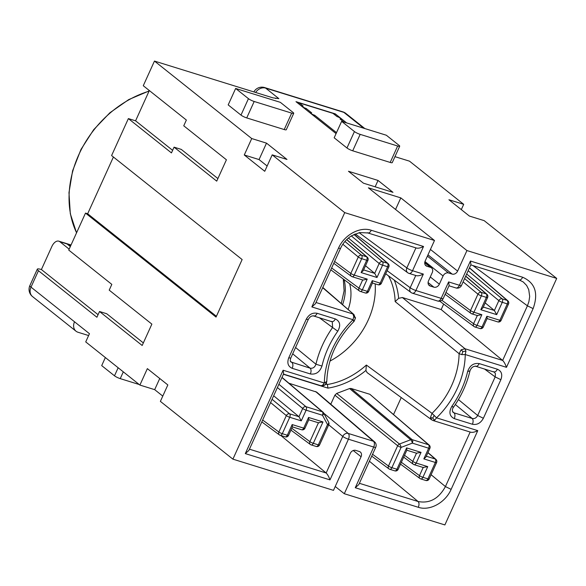 <?xml version="1.0" encoding="UTF-8"?>
<svg xmlns="http://www.w3.org/2000/svg" width="586" height="586" viewBox="0 0 586 586"><rect width="100%" height="100%" fill="white"/><g stroke="black" fill="none" stroke-linecap="round" stroke-linejoin="round"><path stroke-width="0.88" d="M378.036 180.444L392.972 192.34L363.408 183.169L348.48 171.273L378.036 180.444L375.15 186.809M395.557 209.473L400.809 197.885L368.367 187.813L434.49 240.487L425.172 261.034A4.585 3.684 -51.5 0 0 425.919 265.736A4.585 3.684 -51.5 0 0 426.916 266.256L430.52 267.377A4.585 3.684 128.5 0 1 431.516 267.897A4.585 3.684 128.5 0 1 432.263 272.607L428.534 280.819A4.585 3.684 -51.5 0 0 429.282 285.529A4.585 3.684 -51.5 0 0 430.278 286.049L433.882 287.169L428.088 282.555M433.882 287.169A4.585 3.684 -51.5 0 0 439.346 284.181L443.075 275.962A4.585 3.684 128.5 0 1 448.546 272.973L452.15 274.087L427.985 254.837M341.631 121.361L386.335 135.234L399.132 145.423A4.585 0.813 -155.6 0 1 399.703 146.2L392.246 162.637A4.585 0.813 -155.6 0 1 390.203 162.439L352.713 150.807L360.17 134.37A4.585 0.813 24.4 0 1 354.427 131.557L341.631 121.361L334.174 137.791L346.971 147.987A4.585 0.813 24.4 0 0 352.713 150.807M399.703 146.2A4.585 0.813 -155.6 0 1 397.66 146.009L360.17 134.37M235.645 88.464L280.35 102.338L293.147 112.534A4.585 0.813 -155.6 0 1 293.718 113.31L286.261 129.748A4.585 0.813 -155.6 0 1 284.217 129.55L246.728 117.918L254.185 101.481A4.585 0.813 24.4 0 1 248.442 98.66L235.645 88.464L228.188 104.901L240.985 115.098A4.585 0.813 24.4 0 0 246.728 117.918M293.718 113.31A4.585 0.813 -155.6 0 1 291.674 113.113L254.185 101.481M98.074 314.682L41.401 269.538A9.171 1.633 24.4 0 0 37.321 269.15A9.171 1.633 24.4 0 0 38.456 270.703L96.902 317.253L99.517 311.503L142.178 345.484L151.869 324.124L109.208 290.143L111.816 284.386L68.73 250.068L85.505 213.092L87.666 213.758L216.395 316.301M452.15 274.087A4.585 3.684 -51.5 0 0 457.615 271.098L466.939 250.559L400.809 197.885M123.309 371.846L120.24 378.629L139.212 384.519M37.321 269.15L29.864 285.587A9.171 1.633 24.4 0 0 31.007 287.133L89.453 333.69L85.724 341.909L139.9 385.068L154.682 389.653L162.776 396.099M349.652 283.749A44.47 35.746 -51.5 0 1 348.143 309.518M375.165 283.844A71.983 57.86 -51.5 0 1 329.969 361.071M259.056 159.568L266.505 143.138L286.986 159.451L272.204 154.858L264.747 171.295L244.274 154.982L259.056 159.568L267.143 166.014M335.236 486.497L344.297 493.72L361.071 456.736A4.585 3.684 -51.5 0 0 360.324 452.033A4.585 3.684 -51.5 0 0 359.328 451.513L355.724 450.392A4.585 3.684 -51.5 0 0 350.26 453.381L333.485 490.357L232.906 459.146L160.381 401.373L167.838 384.943L147.357 368.631L139.9 385.068M232.906 459.146L344.729 212.63L434.49 240.487M272.204 154.858L344.729 212.63M266.505 143.138L251.731 138.552L244.274 154.982M251.731 138.552L154.462 61.069L143.277 85.724L186.363 120.042L183.755 125.8L226.416 159.78L216.725 181.14L174.064 147.159L171.456 152.909L128.371 118.592L111.596 155.568L242.135 259.554L216.044 317.077L85.505 213.092M310.375 373.963C315.905 374.754 319.773 372.11 321.97 366.045L315.942 364.221C314.872 367.283 312.939 368.601 310.14 368.184C311.276 369.488 311.349 371.414 310.375 373.963L292.209 368.323C293.19 365.774 293.117 363.855 291.982 362.551L290.436 361.218M159.744 378.497L154.682 389.653M70.32 246.56L67.046 243.952A9.171 5.208 -72.8 0 0 66.035 243.41L58.827 241.176A9.171 5.208 -72.8 0 0 51.839 246.53L41.401 269.538M69.148 249.138L59.838 241.71A9.171 5.208 -72.8 0 0 58.827 241.176M461.307 209.612L463.702 204.331L448.92 199.745L469.393 216.058L484.175 220.644L556.7 278.416L444.877 524.931L344.297 493.72M275.471 98.463A9.171 7.369 -51.5 0 1 278.863 98.638L272.93 97.84L154.462 61.069M322.805 287.455L353.951 314.572L322.688 287.704M319.363 317.751L332.592 327.515L332.284 321.839L313.678 315.986C311.649 315.576 309.848 316.74 308.28 319.48L306.236 319.282L288.73 357.87L290.773 358.068C290.085 360.229 290.136 361.525 290.912 361.965L310.14 368.184L292.7 353.819M321.97 366.045A84.838 68.196 -51.5 0 1 337.77 331.215L332.592 327.515A89.416 71.88 -51.5 0 0 315.942 364.221L295.571 347.498M120.24 378.629A4.585 0.813 -155.6 0 1 114.497 375.809L101.7 365.613L105.355 357.548M74.517 321.795A9.171 7.369 128.5 0 0 76.019 331.207A9.171 7.369 128.5 0 0 78.004 332.255L88.611 335.544M331.368 321.377C332.775 322.095 334.093 321.282 335.331 318.938C340.129 321.355 340.942 325.45 337.77 331.215M70.496 246.171L68.123 244.289L70.95 245.16M66.562 243.63A9.171 5.208 107.2 0 1 67.119 243.747A9.171 5.208 107.2 0 1 68.123 244.289M172.621 150.338L135.578 120.826L128.371 118.592M346.648 239.652L366.572 256.778L361.547 255.218A2.754 1.56 107.2 0 1 361.687 258.682L354.237 275.09L367.217 279.119L362.375 289.806L367.4 291.367L372.242 280.679L372.557 282.811L368.623 291.484A2.754 0.491 24.4 0 1 367.4 291.367A2.754 1.56 107.2 0 1 365.305 292.971A2.754 2.754 0 0 0 368.623 291.484M149.32 90.537L135.578 120.826M217.897 178.569L181.272 149.401L174.064 147.159M99.517 311.503L106.725 313.744L143.343 342.913M463.702 204.331L409.519 161.172L394.957 156.66M466.939 250.559L556.7 278.416M346.626 122.906L335.273 113.867L295.981 101.671L336.071 133.608M433.047 420.521L470.748 432.219C472.58 432.622 474.916 432.094 477.766 430.637L436.541 417.84L432.043 413.35L430.454 417.43L431.706 419.847L433.047 420.521L434.622 420.235L436.541 417.84A79.608 63.991 128.5 0 0 465.255 354.537L465.951 351.168L465.02 348.758L461.138 349.798L459.102 353.688L461.797 354.625L465.255 354.537L506.48 367.327L533.121 308.61C538.629 293.242 535.15 282.789 522.668 277.244L470.426 261.034L459.431 285.272L448.612 281.917L441.163 298.355L415.899 290.51L423.348 274.08L412.537 270.717L423.532 246.479L371.29 230.269C359.885 226.343 344.165 234.927 338.481 248.2L311.84 306.925L353.065 319.722C354.384 321.318 354.486 321.699 353.373 320.872M401.242 397.564L393.565 414.485M359.394 483.303L418.082 501.513C429.604 503.718 438.716 498.737 445.426 486.57L470.162 432.036M315.979 302.501L352.831 313.942L353.761 316.352L355.372 318.183L354.134 321.304C336.774 338.906 327.662 358.94 326.798 381.405L324.351 383.024L322.432 385.42L320.857 385.705L283.492 374.11M245.307 453.601L248.867 450.444L283.646 373.78L283.126 370.235L245.307 453.601L329.991 479.883L348.443 439.207L373.707 447.052L355.255 487.728L418.316 507.293C429.721 511.219 445.441 502.627 451.125 489.361L477.766 430.637M280.848 435.493L326.153 472.99C327.552 474.36 328.827 476.66 329.991 479.883M372.564 454.267L388.467 466.024L397.674 445.734L334.884 395.169L330.768 404.237M334.884 395.169L336.664 393.455L349.578 388.54L351.073 388.459L369.832 394.283L429.186 445.096A2.754 2.227 130.7 0 0 428.534 444.737L369.832 394.283M249.446 449.184L326.153 472.99L342.744 436.423A4.585 0.813 24.4 0 0 348.443 439.207A4.585 2.6 107.2 0 0 348.209 433.428L373.472 441.273A4.585 2.6 107.2 0 1 373.707 447.052A4.585 0.813 24.4 0 0 375.751 447.243A4.585 4.585 0 0 0 374.564 441.873L316.652 392.1L288.913 383.229M431.706 419.847L367.1 372.601L365.92 370.455L366.367 365.049L432.043 413.35A75.023 60.307 128.5 0 0 459.102 353.688L395.154 301.585L398.634 298.347A75.448 60.651 128.5 0 0 394.253 280.093M273.669 395.77L298.977 416.719L301.277 420.858L306.126 410.171L322.476 415.247L327.53 424.579L318.33 444.869L313.305 443.309L322.996 421.942L308.551 417.459L303.709 428.146L292.172 424.564L287.323 435.244L282.298 433.684L289.74 417.276L301.277 420.858M288.554 435.361A2.754 0.491 -155.6 0 1 287.323 435.244A2.754 1.56 107.2 0 1 285.228 436.856A2.754 2.754 0 0 0 288.554 435.361L292.487 426.696L292.172 424.564M304.932 428.263A2.754 0.491 -155.6 0 1 303.709 428.146A2.754 1.56 107.2 0 1 301.614 429.75A2.754 2.754 0 0 0 304.932 428.263L308.866 419.591L308.551 417.459M318.454 422.733L322.996 421.942M328.453 421.986A2.754 1.546 151.6 0 1 328.673 422.25A2.754 1.546 151.6 0 1 327.53 424.579A2.754 0.491 24.4 0 0 328.761 424.696L319.553 444.986A2.754 0.491 -155.6 0 1 318.33 444.869A2.754 1.56 107.2 0 1 316.235 446.473L311.21 444.913A2.754 1.56 -72.8 0 0 313.305 443.309A2.754 0.491 24.4 0 1 309.884 441.632L291.777 428.256M398.143 469.371L406.918 450.019L406.611 447.894L396.92 469.254L391.888 467.694A2.754 1.56 107.2 0 1 389.793 469.305A2.754 1.56 107.2 0 1 389.514 469.159A2.754 2.19 126.5 0 1 388.972 468.888A2.754 2.754 0 0 0 389.793 469.305L394.825 470.866A2.754 2.754 0 0 0 398.143 469.371A2.754 0.491 -155.6 0 1 396.92 469.254A2.754 1.56 107.2 0 1 394.825 470.866M416.507 453.161L421.048 452.37L406.611 447.894M423.202 467.43L427.736 466.632L416.199 463.057L421.048 452.37M336.664 393.455L399.462 444.02A2.754 2.183 128.8 0 0 397.674 445.734A2.754 0.491 24.4 0 0 401.095 447.404L412.324 443.126L428.674 448.202A2.754 0.491 -155.6 0 0 429.897 448.319L425.963 456.992L423.832 458.889L435.361 462.464L427.919 478.879L422.894 477.319L427.736 466.632M434.241 415.371L432.702 418.155L430.454 417.43M322.432 385.42L325.047 384.87M472.983 265.59L527.415 305.819L502.642 360.434L465.02 348.758L402.377 297.52L441.163 309.555L502.642 360.434C504.033 361.804 505.315 364.104 506.48 367.327M355.372 318.183L353.951 314.572M432.702 418.155L434.622 420.235M354.134 321.304L355.504 317.612M533.121 308.61L527.415 305.819L528.88 301.761L529.685 296.509L528.74 289.667L526.646 285.463L523.261 281.976L519.181 279.925L470.8 264.909M461.475 285.47A4.585 0.813 -155.6 0 1 459.431 285.272A4.585 2.6 107.2 0 1 455.937 287.953A4.585 4.585 0 0 0 461.475 285.47L470.946 264.586L470.426 261.034M353.761 316.352L353.065 319.722A79.608 63.991 128.5 0 0 324.351 383.024L283.126 370.235M402.377 297.52L398.634 298.347M325.164 384.782L326.578 381.962M441.163 309.555L443.653 304.075M485.179 302.881L494.386 310.499L496.686 314.638L502.275 302.317L507.308 303.878A2.754 0.491 24.4 0 0 508.531 303.988A2.754 2.754 0 0 0 507.82 300.772A2.754 2.227 130.7 0 0 507.168 300.406A2.754 1.56 107.2 0 1 507.308 303.878L499.858 320.286A2.754 1.56 107.2 0 1 497.763 321.89A2.754 2.754 0 0 0 501.089 320.403A2.754 0.491 -155.6 0 1 499.858 320.286L486.885 316.257L482.036 326.937L477.011 325.384L481.853 314.697L473.928 312.235L481.37 295.827L486.395 297.388A2.754 0.491 24.4 0 0 487.618 297.505A2.754 2.754 0 0 0 486.907 294.282A2.754 2.227 130.7 0 0 486.255 293.916A2.754 1.56 107.2 0 1 486.395 297.388L480.806 309.708L496.686 314.638M487.618 297.505L482.945 307.811L480.806 309.708M479.663 328.402A2.754 1.56 -72.8 0 0 479.941 328.548A2.754 1.56 -72.8 0 0 482.036 326.937A2.754 0.491 24.4 0 0 483.26 327.054L487.193 318.388L486.885 316.257M367.217 279.119L363.012 280.071L352.142 276.702A2.754 1.56 107.2 0 1 351.864 276.555A2.754 2.19 126.5 0 1 351.322 276.284A2.754 2.754 0 0 0 352.142 276.702A2.754 1.56 107.2 0 0 354.237 275.09A2.754 0.491 24.4 0 1 350.816 273.42L334.606 261.437M477.319 315.488L481.853 314.697M365.496 265.744L374.703 273.362L363.598 269.912M372.242 280.679L380.175 283.141L387.617 266.733A2.754 0.491 24.4 0 0 388.848 266.85A2.754 2.754 0 0 0 388.13 263.627A2.754 2.227 130.7 0 0 387.478 263.268L382.453 261.708A2.754 1.56 107.2 0 1 382.592 265.172L377.003 277.5L374.703 273.362L379.171 263.495L348.414 238.048M377.003 277.5L361.123 272.571L363.261 270.673L367.935 260.36A2.754 2.754 0 0 0 367.224 257.137A2.754 2.227 130.7 0 0 366.572 256.778A2.754 1.56 107.2 0 1 366.711 260.243A2.754 0.491 24.4 0 0 367.935 260.36M443.199 298.545A4.585 0.813 -155.6 0 1 441.163 298.355A4.585 2.6 107.2 0 1 437.669 301.028A4.585 4.585 0 0 0 443.199 298.545L449.132 285.47L448.612 281.917M359.13 232.679L406.838 267.934A4.585 3.655 126.5 0 0 407.68 272.71A4.585 4.585 0 0 0 409.043 273.398L416.338 275.662C418.162 276.065 420.499 275.537 423.348 274.08M338.481 248.2L340.525 248.398L315.407 303.76L311.84 306.925M340.525 248.398L340.525 248.398C343 243.073 346.678 238.868 351.549 235.784L359.687 232.569L367.796 232.942L416.521 248.068C418.345 248.464 420.682 247.937 423.532 246.479M283.412 374.293L327.97 388.122L327.376 384.511A72.701 58.439 128.5 0 0 366.367 365.049M461.797 354.625L462.911 351.556L465.951 351.168M462.911 351.556L461.138 349.798M375.751 447.243L358.822 484.563L355.255 487.728M326.204 383.537L327.376 384.511L325.875 384.05M452.487 411.504L454.04 412.844L452.971 412.258C452.077 410.522 452.238 408.867 453.447 407.285L453.447 407.285C461.416 395.931 466.925 383.793 469.965 370.857L467.635 371.517C469.833 365.444 473.693 362.807 479.231 363.598C477.993 365.942 476.674 366.755 475.275 366.038M469.965 370.857C471.21 367.693 473.129 366.169 475.737 366.279L494.35 372.139L495.448 373.678L495.17 376.901L500.876 379.684C502.707 374.571 501.55 371.085 497.389 369.231C496.152 371.575 494.833 372.388 493.434 371.671M452.824 406.706C453.872 407.57 453.542 407.446 451.835 406.347A84.838 68.196 -51.5 0 0 467.635 371.517M483.369 418.279C480.674 423.136 477.026 425.128 472.433 424.257C473.415 421.708 473.334 419.781 472.199 418.477C474.521 418.931 476.337 417.935 477.671 415.489L483.369 418.279L500.876 379.684M472.433 424.257L454.275 418.616C455.249 416.067 455.175 414.148 454.04 412.844L472.199 418.477L455.337 404.523M313.21 315.744C314.609 316.462 315.935 315.649 317.173 313.305C312.58 312.433 308.932 314.426 306.236 319.282M87.666 213.758L113.406 157.011M335.273 113.867L334.833 114.834M343.923 122.071L340.034 118.973A3.208 0.571 -155.6 0 0 341.462 119.112L341.133 119.844M305.709 109.421L306.148 108.454A3.208 0.571 -155.6 0 1 303.101 107.121A3.208 0.571 -155.6 0 1 301.731 105.941A3.208 0.571 -155.6 0 1 303.16 106.081L299.109 102.85L332.995 113.369L337.045 116.592A3.208 0.571 -155.6 0 1 340.092 117.933A3.208 0.571 -155.6 0 1 341.462 119.112M306.148 108.454L311.693 112.871A3.208 0.571 -155.6 0 0 310.265 112.739L310.162 112.966M314.243 116.218L314.682 115.252A3.208 0.571 -155.6 0 1 311.635 113.918A3.208 0.571 -155.6 0 1 310.265 112.739M314.682 115.252L336.51 132.641M298.67 103.817L299.109 102.85M448.546 272.973L427.399 256.126M430.278 286.049L428.549 284.679M397.66 146.009L390.203 162.439M291.674 113.113L284.217 129.55M457.615 271.098L430.432 249.446M29.864 285.587A9.171 9.171 0 0 0 32.501 296.545A9.171 7.369 128.5 0 1 31.007 287.133L38.456 270.703M59.838 241.71L67.046 243.952M240.985 115.098L248.442 98.66M346.971 147.987L354.427 131.557M253.863 91.921A9.171 9.171 0 0 1 264.623 87.563A9.171 5.208 107.2 0 1 265.634 88.105A9.171 7.369 128.5 0 0 255.606 92.463M362.653 279.962L358.954 288.129L331.647 267.956M330.804 269.824L359.46 290.993A2.754 2.754 0 0 0 360.28 291.41A2.754 1.56 107.2 0 0 362.375 289.806A2.754 0.491 -155.6 0 1 358.954 288.129A2.754 2.19 126.5 0 0 359.46 290.993A2.754 2.19 126.5 0 0 359.994 291.264A2.754 1.56 107.2 0 0 360.28 291.41L365.305 292.971M439.346 284.181L430.285 276.958M118.16 367.744L114.497 375.809M424.725 262.762L430.52 267.377M443.075 275.962L424.975 261.539M278.863 98.638L265.634 88.105L343.865 112.38L363.752 128.224M426.916 266.256L425.187 264.887M344.077 279.632A44.47 35.746 -51.5 0 1 342.576 304.669M345.85 113.428A9.171 7.369 128.5 0 0 343.865 112.38A9.171 5.208 107.2 0 0 342.854 111.845A9.171 9.171 0 0 1 345.85 113.428L364.851 128.568M361.071 456.736L353.255 450.517M288.73 357.87C286.891 362.99 288.056 366.477 292.209 368.323M317.173 313.305L335.331 318.938M479.231 363.598L497.389 369.231M454.275 418.616C449.477 416.207 448.664 412.112 451.835 406.347M451.125 489.361L445.426 486.57L431.091 474.704M369.407 461.233L418.082 501.513C419.217 502.817 419.298 504.744 418.316 507.293M323.772 413.211L348.209 433.428A4.585 3.626 129.6 0 0 342.744 436.423L328.709 424.806M374.564 441.873A4.585 3.714 130.7 0 0 373.472 441.273L315.576 391.507M327.97 388.122A75.448 60.651 128.5 0 0 365.92 370.455M290.927 430.117L310.39 444.503A2.754 2.19 126.5 0 1 309.884 441.632L318.432 422.784M281.947 377.516L322.337 411.782A2.754 1.56 107.2 0 1 322.476 415.247A2.754 1.546 151.6 0 0 323.619 412.918A2.754 1.546 151.6 0 0 323.399 412.654A2.754 2.212 130.3 0 0 322.981 412.126A2.754 2.212 130.3 0 0 322.337 411.782L305.987 406.706L278.885 384.277M272.072 399.3L289.601 413.811L298.977 416.719L302.706 408.501L277.398 387.558M270.586 402.575L286.327 415.599A2.754 0.491 24.4 0 0 289.74 417.276A2.754 1.56 107.2 0 0 289.601 413.811A2.754 2.176 129.6 0 0 286.327 415.599L278.877 432.014L262.667 420.03M278.877 432.014A2.754 2.19 126.5 0 0 279.383 434.878A2.754 2.19 126.5 0 0 279.925 435.149A2.754 1.56 -72.8 0 0 280.203 435.295A2.754 1.56 -72.8 0 0 282.298 433.684A2.754 0.491 24.4 0 1 278.877 432.014M310.39 444.503A2.754 2.19 126.5 0 0 310.924 444.767A2.754 1.56 -72.8 0 0 311.21 444.913A2.754 2.754 0 0 1 310.39 444.503M305.987 406.706A2.754 1.56 107.2 0 1 306.126 410.171A2.754 0.491 24.4 0 1 302.706 408.501A2.754 2.176 129.6 0 1 305.987 406.706M416.485 453.212L412.786 461.38L404.53 455.285M423.18 467.474L419.473 475.642L401.366 462.266M426.308 456.23L435.222 458.999L427.905 452.714M423.832 458.889L428.674 448.202A2.754 1.56 107.2 0 0 428.534 444.737L412.185 439.661L351.073 388.459M371.714 456.135L388.972 468.888A2.754 2.19 126.5 0 1 388.467 466.024A2.754 0.491 24.4 0 0 391.888 467.694L401.095 447.404A2.754 0.967 69.1 0 0 399.462 444.02L410.683 439.742L349.578 388.54M403.688 457.153L413.291 464.251A2.754 2.19 126.5 0 1 412.786 461.38A2.754 0.491 24.4 0 0 416.199 463.057A2.754 1.56 -72.8 0 1 414.104 464.661A2.754 1.56 -72.8 0 1 413.826 464.515A2.754 2.19 126.5 0 1 413.291 464.251A2.754 2.754 0 0 0 414.104 464.661L423.532 467.584M400.524 464.134L419.979 478.513A2.754 2.19 126.5 0 1 419.473 475.642A2.754 0.491 24.4 0 0 422.894 477.319A2.754 1.56 -72.8 0 1 420.799 478.923A2.754 1.56 -72.8 0 1 420.514 478.784A2.754 2.19 126.5 0 1 419.979 478.513A2.754 2.754 0 0 0 420.799 478.923L425.824 480.483A2.754 1.56 -72.8 0 0 427.919 478.879A2.754 0.491 24.4 0 0 429.142 478.996A2.754 2.754 0 0 1 425.824 480.483A2.754 1.56 -72.8 0 1 425.546 480.344M436.592 462.581A2.754 2.754 0 0 0 435.874 459.358A2.754 2.227 130.7 0 0 435.222 458.999A2.754 1.56 107.2 0 1 435.361 462.464A2.754 0.491 24.4 0 0 436.592 462.581L429.142 478.996M412.185 439.661A2.754 1.56 107.2 0 1 412.324 443.126A2.754 0.967 69.1 0 0 410.683 439.742A2.754 2.19 130 0 1 412.185 439.661M522.668 277.244C521.43 279.588 520.112 280.401 518.713 279.683M483.289 307.057L494.386 310.499L498.854 300.64L466.668 274.006M498.854 300.64A2.754 0.491 24.4 0 0 502.275 302.317A2.754 1.56 107.2 0 0 502.136 298.845A2.754 2.176 129.6 0 0 498.854 300.64M468.155 270.725L502.136 298.845L507.168 300.406L469.415 267.963M477.297 315.539L473.591 323.706L441.859 300.259M471.547 313.7A2.754 1.56 -72.8 0 0 471.833 313.847A2.754 1.56 -72.8 0 0 473.928 312.235A2.754 0.491 24.4 0 1 470.507 310.565A2.754 2.19 126.5 0 0 471.012 313.429A2.754 2.19 126.5 0 0 471.547 313.7M445.975 292.436L470.507 310.565L477.949 294.15A2.754 0.491 24.4 0 0 481.37 295.827A2.754 1.56 107.2 0 0 481.231 292.355A2.754 2.176 129.6 0 0 477.949 294.15L463.108 281.866M464.595 278.592L481.231 292.355L486.255 293.916L465.665 276.218M361.123 272.571L366.711 260.243L361.687 258.682A2.754 0.491 -155.6 0 1 358.266 257.012A2.754 2.176 129.6 0 1 361.547 255.218L344.942 241.476M342.839 244.245L358.266 257.012L350.816 273.42A2.754 2.19 126.5 0 0 351.322 276.284L333.756 263.304M353.966 234.459L387.478 263.268A2.754 1.56 107.2 0 1 387.617 266.733L382.592 265.172A2.754 0.491 -155.6 0 1 379.171 263.495A2.754 2.176 129.6 0 1 382.453 261.708L351.314 235.931M439.734 301.182L474.096 326.57A2.754 2.19 126.5 0 1 473.591 323.706A2.754 0.491 24.4 0 0 477.011 325.384A2.754 1.56 107.2 0 1 474.916 326.988A2.754 1.56 107.2 0 1 474.631 326.841A2.754 2.19 126.5 0 1 474.096 326.57A2.754 2.754 0 0 0 474.916 326.988L479.941 328.548A2.754 2.754 0 0 0 483.26 327.054M381.398 283.258A2.754 0.491 24.4 0 1 380.175 283.141A2.754 1.56 107.2 0 1 378.08 284.752A2.754 2.754 0 0 0 381.398 283.258L388.848 266.85M412.405 293.19A4.585 2.6 -72.8 0 0 415.899 290.51A4.585 0.813 24.4 0 1 410.193 287.726A4.585 3.655 126.5 0 0 411.035 292.502A4.585 4.585 0 0 0 412.405 293.19L437.669 301.028M387.112 270.666L410.193 287.726L415.752 275.479M409.043 273.398A4.585 2.6 -72.8 0 0 412.537 270.717A4.585 0.813 24.4 0 1 406.838 267.934L415.928 247.885M367.327 232.708C368.726 233.418 370.044 232.605 371.29 230.269M395.154 301.585A72.701 58.439 128.5 0 0 388.511 275.852M458.428 399.564L477.671 415.489L495.17 376.901L484.468 368.982M149.027 91.182A98.602 79.264 128.5 0 0 76.576 232.767M424.755 262.513L431.516 267.897M32.501 296.545L76.019 331.207M67.119 243.747L71.045 244.963M261.817 421.898L279.383 434.878A2.754 2.754 0 0 0 280.203 435.295L285.228 436.856M301.614 429.75L292.392 426.894M318.784 422.894L308.778 419.788M316.235 446.473A2.754 2.754 0 0 0 319.553 444.986M328.761 424.696A2.754 2.754 0 0 0 328.673 422.25L323.619 412.918A2.754 2.754 0 0 0 322.981 412.126L282.012 377.377M416.844 453.322L406.831 450.216M427.97 452.568L435.874 459.358M429.897 448.319A2.754 2.754 0 0 0 429.186 445.096M320.857 385.705C321.912 386.174 323.333 385.888 325.127 384.841C325.86 384.431 326.417 383.288 326.798 381.405M508.531 303.988L501.089 320.403M497.763 321.89L487.105 318.586M477.649 315.649L471.833 313.847A2.754 2.754 0 0 1 471.012 313.429L445.126 294.304M465.731 276.079L486.907 294.282M469.481 267.817L507.82 300.772M346.758 239.542L367.224 257.137M372.469 283.009L378.08 284.752M354.112 234.385L388.13 263.627M455.937 287.953L448.986 285.792M355.182 233.909L407.68 272.71M385.705 273.779L411.035 292.502M290.773 358.068L308.28 319.48M264.623 87.563L342.854 111.845M341.286 303.548L344.107 290.846L343.293 279.046M76.546 232.832L70.305 213.736L68.972 192.662L72.598 170.819L80.985 149.43L93.65 129.718L109.868 112.783L128.722 99.598L149.144 90.918"/></g></svg>
